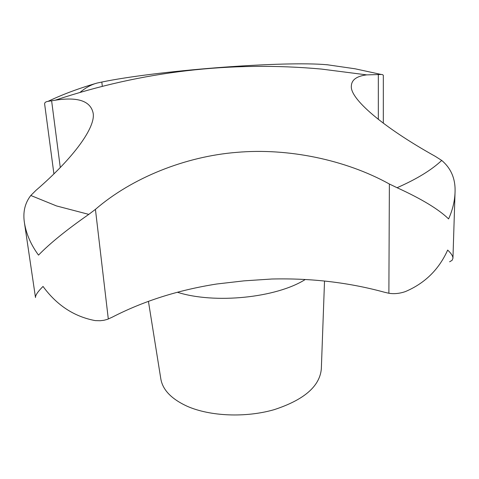<?xml version="1.0" encoding="UTF-8"?>
<svg xmlns="http://www.w3.org/2000/svg" width="479" height="479" viewBox="0 0 479 479"><rect width="100%" height="100%" fill="white"/><g stroke="black" fill="none" stroke-linecap="round" stroke-linejoin="round"><path stroke-width="0.72" d="M449.601 261.797L452.098 260.331L452.948 258.277C452.954 256.103 451.194 253.367 447.667 250.074C438.92 269.527 424.807 283.376 405.318 291.609C399.642 293.561 394.157 294.106 388.876 293.256L384.553 292.262C348.796 282.466 311.2 278.054 271.767 279.017L244.027 280.856L216.748 283.999C178.152 290.076 143.263 301.165 112.08 317.254L107.47 319.331L103.937 320.283L100.153 320.726L95.177 320.601C74.185 316.649 56.803 305.261 43.026 286.436C37.841 291.597 35.326 295.298 35.494 297.537L24.477 223.028C26.321 234.177 31.003 244.871 38.518 255.121C49.798 243.458 66.557 229.878 88.789 214.382L95.429 209.371C131.881 177.793 185.475 156.405 236.734 152.364C287.741 147.831 345.473 159.669 389.379 184.014L397.073 187.72C421.622 198.941 438.794 209.341 448.584 218.915C452.529 210.191 454.679 201.425 455.032 192.606C455.685 179.212 451.248 168.488 441.716 160.435L435.303 156.358C382.601 127.019 349.886 98.638 351.346 86.046C351.586 79.819 356.705 76.101 366.692 74.886L381.553 74.461L382.739 74.718L383.326 75.359L383.32 123.247M328.181 64.857L322.427 64.402C275.527 61.378 155.962 70.838 101.829 82.041L97.033 83.071C91.285 84.603 85.615 87.711 80.035 92.393M53.911 173.859L44.673 104.29C44.397 102.716 45.523 101.734 48.05 101.35L55.139 100.225C77.838 96.692 90.501 100.961 93.124 113.032C95.842 126.899 74.317 157.316 35.997 190.325L30.8 195.486C24.842 203.162 22.735 212.341 24.477 223.028M148.424 301.321L160.794 378.697C162.567 389.78 171.35 398.959 187.145 406.246C210.083 416.383 245.667 417.892 274.21 409.653C304.075 399.875 319.786 386.284 321.331 368.878L324.522 281.035M381.242 74.467L355.077 68.79L326.786 64.695M97.033 83.071C78.873 88.34 62.545 94.435 48.05 101.35M30.8 195.486L56.504 205.934L88.789 214.382M378.332 119.415L378.332 74.449M60.276 167.5L51.618 100.806M102.296 86.304L101.829 82.041M388.876 293.256L389.379 184.014M108.308 319.014L95.429 209.371M397.073 187.72C416.688 179.11 431.573 170.015 441.716 160.435M177.422 292.268C214.628 304.153 276.287 297.866 305.237 279.514M366.692 74.88L321.403 69.066C230.818 60.881 142.065 71.263 55.139 100.225M455.032 192.606L452.948 258.277"/></g></svg>
